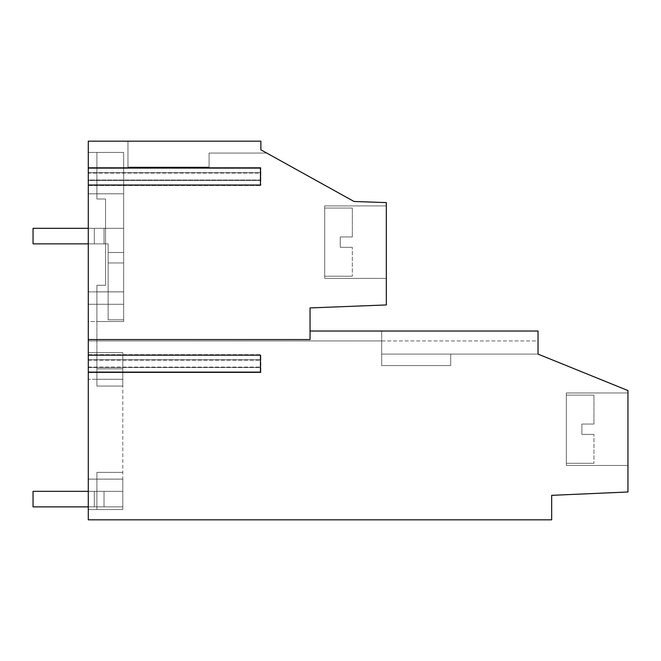 <?xml version="1.0" encoding="UTF-8"?>
<svg xmlns="http://www.w3.org/2000/svg" width="661" height="661" viewBox="0 0 661 661"><rect width="100%" height="100%" fill="white"/><g stroke="black" fill="none" stroke-linecap="round" stroke-linejoin="round"><path stroke-width="0.5" stroke-dasharray="3.31 2.48" d="M324.716 205.893L324.716 278.38L324.716 205.893L386.33 205.893L386.33 278.38L386.33 205.893L386.33 278.38L386.33 205.893L386.33 278.38L386.33 205.893L386.33 278.38L386.33 205.893L386.33 278.38L386.33 205.893L386.33 278.38L386.33 205.893L386.33 278.38L386.33 205.893L386.33 278.38L386.33 205.893L386.33 278.38L386.33 205.893L386.33 278.38L386.33 205.893L386.33 278.38L386.33 205.893L386.33 278.38L386.33 205.893L324.716 205.893L324.716 278.38L386.33 278.38L324.716 278.38L324.716 205.893L324.716 278.38L386.33 278.38L324.716 278.38L324.716 205.893L324.716 278.38L324.716 205.893L324.716 278.38L386.33 278.38L324.716 278.38L324.716 205.893L324.716 278.38L324.716 205.893L324.716 278.38L386.33 278.38L324.716 278.38L324.716 205.893L324.716 278.38L324.716 205.893L324.716 278.38L386.33 278.38L324.716 278.38L324.716 205.893L324.716 278.38L324.716 205.893L324.716 278.38L386.33 278.38L324.716 278.38L324.716 205.893L324.716 278.38L324.716 205.893L386.33 205.893L324.716 205.893M386.33 202.605L386.33 304.944L310.05 307.935L310.05 331.021L381.67 331.021L381.67 340.936L538.029 340.936L538.029 354.098L627.95 390.552L627.95 491.999L551.671 495.337L551.671 519.827L88.277 519.827L88.277 367.516L260.864 367.516L260.864 372.614L88.277 372.614L88.277 367.516L260.864 367.516L260.864 359.749L88.277 359.749L88.277 354.66L88.277 372.614L260.864 372.614L260.864 354.66L260.864 359.749L88.277 359.749L88.277 340.936L381.67 340.936L381.67 354.098L450.703 354.106L381.67 354.098L381.67 331.021L381.67 354.098L381.67 331.021L538.029 331.021L381.67 331.021L538.029 331.021L381.67 331.021L538.029 331.021L381.67 331.021L538.029 331.021L381.67 331.021L538.029 331.021L381.67 331.021L538.029 331.021L381.67 331.021L538.029 331.021L381.67 331.021L538.029 331.021L381.67 331.021L538.029 331.021L381.67 331.021L538.029 331.021L381.67 331.021L538.029 331.021L381.67 331.021L538.029 331.021L538.029 354.098L450.703 354.098L450.703 365.574L381.67 365.574L381.67 354.098L538.029 354.098L538.029 331.021L538.029 354.098L538.029 331.021L538.029 354.098L538.029 331.021L538.029 354.098L538.029 331.021L538.029 354.098L538.029 331.021L538.029 354.098L538.029 331.021L538.029 354.098L538.029 331.021L538.029 354.098L538.029 331.021L538.029 354.098L538.029 331.021L538.029 354.098L538.029 331.021L538.029 354.098L538.029 331.021L538.029 354.098L538.029 340.936L88.277 340.936L88.277 180.436L260.864 180.436L260.864 167.58L260.864 185.526L260.864 180.436L88.277 180.436L88.277 185.526L260.864 185.526L88.277 185.526L88.277 167.58L260.864 167.58L88.277 167.58L88.277 172.67L260.864 172.67L88.277 172.67L88.277 141.173L260.864 141.173L260.864 149.807L266.722 153.055L260.864 149.807L260.864 141.173L127.97 141.173L260.864 141.173L127.97 141.173L127.97 167.059L127.97 141.173L260.864 141.173L127.97 141.173L260.864 141.173L127.97 141.173L260.864 141.173L127.97 141.173L260.864 141.173L127.97 141.173L260.864 141.173L127.97 141.173L260.864 141.173L127.97 141.173L260.864 141.173L127.97 141.173L260.864 141.173L127.97 141.173L260.864 141.173L127.97 141.173L260.864 141.173L260.864 149.807L354.04 201.481L386.33 202.605M88.277 372.093L88.277 367.086L88.277 372.093L260.434 372.093L260.434 355.18L88.277 355.18L88.277 360.187L88.277 355.18M88.277 168.101L260.434 168.101L260.434 173.099L88.277 173.099L88.277 168.101L88.277 173.099L260.434 173.099L260.434 180.007L88.277 180.007L88.277 185.014L260.434 185.014L260.434 180.007L88.277 180.007L88.277 185.014M88.277 491.346L33.05 491.346L122.797 491.346L33.05 491.346L122.797 491.346L33.05 491.346L122.797 491.346L33.05 491.346L122.797 491.346L33.05 491.346L122.797 491.346L33.05 491.346L122.797 491.346L33.05 491.346L122.797 491.346L33.05 491.346L122.797 491.346L33.05 491.346L122.797 491.346L33.05 491.346L122.797 491.346L33.05 491.346L122.797 491.346L96.903 491.346L122.797 491.346L96.903 491.346L122.797 491.346L96.903 491.346L122.797 491.346L96.903 491.346L122.797 491.346L96.903 491.346L122.797 491.346L122.797 479.118L96.903 479.118L96.903 491.346L122.797 491.346L122.797 479.118L96.903 479.118L96.903 491.346L122.797 491.346L96.903 491.346L122.797 491.346L96.903 491.346L122.797 491.346L122.797 479.118L96.903 479.118L96.903 491.346L122.797 491.346L122.797 479.118L96.903 479.118L96.903 491.346L122.797 491.346L96.903 491.346L122.797 491.346L96.903 491.346L122.797 491.346L122.797 479.118L96.903 479.118L96.903 491.346L122.797 491.346L122.797 479.118L96.903 479.118L96.903 491.346L122.797 491.346L96.903 491.346L122.797 491.346L96.903 491.346L122.797 491.346L122.797 479.118L96.903 479.118L96.903 491.346L122.797 491.346L122.797 479.118L96.903 479.118L96.903 491.346L122.797 491.346L96.903 491.346L122.797 491.346L96.903 491.346L122.797 491.346L122.797 479.118L96.903 479.118L96.903 509.548L122.797 509.548L122.797 479.118L96.903 479.118L96.903 509.548L122.797 509.548L122.797 491.346L96.903 491.346L96.903 509.548L122.797 509.548L122.797 491.346L96.903 491.346L96.903 509.548L122.797 509.548L122.797 479.118L96.903 479.118L96.903 509.548L122.797 509.548L122.797 479.118L96.903 479.118L96.903 509.548L122.797 509.548L122.797 491.346L96.903 491.346L96.903 509.548L122.797 509.548L122.797 491.346L96.903 491.346L96.903 509.548L122.797 509.548L122.797 479.118L96.903 479.118L96.903 509.548L122.797 509.548L122.797 479.118L96.903 479.118L96.903 509.548L122.797 509.548L122.797 491.346L96.903 491.346L96.903 509.548L122.797 509.548L122.797 491.346L96.903 491.346L96.903 509.548L122.797 509.548L122.797 479.118L96.903 479.118L96.903 509.548L122.797 509.548L122.797 479.118L96.903 479.118L96.903 509.548L122.797 509.548L122.797 491.346L96.903 491.346L96.903 509.548L122.797 509.548L122.797 491.346L96.903 491.346L96.903 509.548L122.797 509.548L122.797 479.118L96.903 479.118L96.903 509.548L122.797 509.548L122.797 479.118L96.903 479.118L96.903 509.548L122.797 509.548L122.797 479.118L96.903 479.118L96.903 509.548L122.797 509.548L122.797 491.354L96.903 491.354L96.903 509.557L122.797 509.548L122.797 479.118L96.903 479.118L96.903 472.367L122.797 472.367L96.903 472.367L96.903 479.118L96.903 472.367L122.797 472.367L96.903 472.367L96.903 479.118L96.903 472.367L122.797 472.367L96.903 472.367L96.903 479.118L96.903 472.367L122.797 472.367L96.903 472.367L96.903 479.118L96.903 472.367L122.797 472.367L96.903 472.367L96.903 479.118L96.903 472.367L122.797 472.367L96.903 472.367L96.903 479.118L96.903 472.367L122.797 472.367L96.903 472.367L96.903 479.118L96.903 472.367L122.797 472.367L96.903 472.367L96.903 479.118L96.903 472.367L122.797 472.367L96.903 472.367L96.903 479.118L96.903 472.367L122.797 472.367L96.903 472.367L122.797 472.367L96.903 472.367L96.903 509.548L122.797 509.548L122.797 491.346L122.797 509.548L122.797 491.354L96.903 491.354L96.903 472.367L96.903 509.548L88.277 509.548L122.797 509.548L122.797 491.346L88.277 491.346L122.797 491.346L122.797 479.151L88.277 479.151L122.797 479.151L122.797 379.265L88.277 379.265L88.277 509.548L88.277 491.354L122.797 491.354L122.797 352.594L96.903 352.594L96.903 321.527L123.657 321.527L123.657 304.267L88.277 304.267L88.277 321.527L123.657 321.527L123.657 193.813L123.657 304.267L96.903 304.267L123.657 304.267L96.903 304.267L96.903 291.84L123.657 291.84L123.657 193.813L123.657 304.267L96.903 304.267L96.903 321.527L123.657 321.527L123.657 304.267L123.657 321.527L96.903 321.527L123.657 321.527L123.657 304.267L88.277 304.267L123.657 304.267L96.903 304.267L96.903 321.527L123.657 321.527L123.657 304.267L96.903 304.267L96.903 321.527L123.657 321.527L123.657 304.267L96.903 304.267L96.903 321.527L123.657 321.527L123.657 304.267L96.903 304.267L96.903 321.527L123.657 321.527L123.657 304.267L96.903 304.267L96.903 321.527L123.657 321.527L123.657 304.267L96.903 304.267L96.903 321.527L123.657 321.527L123.657 304.267L96.903 304.267L96.903 321.527L123.657 321.527L123.657 304.267L96.903 304.267L96.903 321.527L123.657 321.527L123.657 304.267L96.903 304.267L96.903 321.527L123.657 321.527L123.657 304.267L96.903 304.267L96.903 321.527L123.657 321.527L123.657 304.267L96.903 304.267L96.903 321.527L123.657 321.527L123.657 304.267L96.903 304.267L96.903 321.527L123.657 321.527L123.657 304.267L96.903 304.267L96.903 321.527L123.657 321.527L123.657 304.267L96.903 304.267L96.903 321.527L123.657 321.527L123.657 304.267L96.903 304.267L96.903 321.527L123.657 321.527L123.657 304.267L96.903 304.267L96.903 321.527L123.657 321.527L123.657 304.267L96.903 304.267L96.903 321.527L123.657 321.527L123.657 304.267L96.903 304.267L96.903 321.527L123.657 321.527L123.657 304.267L96.903 304.267L96.903 321.527L123.657 321.527L123.657 304.267L96.903 304.267L96.903 352.594L122.797 352.594L96.903 352.594L96.903 368.863L122.797 368.863L122.797 352.594L96.903 352.594L96.903 368.863L96.903 352.594L96.903 368.863L122.797 368.863L122.797 352.594L96.903 352.594L96.903 368.863L122.797 368.863L122.797 352.594L96.903 352.594L96.903 368.863L122.797 368.863L122.797 352.594L96.903 352.594L96.903 368.863L122.797 368.863L122.797 352.594L96.903 352.594L96.903 368.863L122.797 368.863L122.797 352.594L96.903 352.594L96.903 368.863L122.797 368.863L122.797 352.594L96.903 352.594L96.903 368.863L122.797 368.863L122.797 352.594L96.903 352.594L96.903 368.863L122.797 368.863L122.797 352.594L96.903 352.594L96.903 368.863L122.797 368.863L122.797 352.594L96.903 352.594L96.903 368.863L122.797 368.863L122.797 352.594L96.903 352.594L96.903 368.863L122.797 368.863L122.797 352.594L96.903 352.594L96.903 368.863L122.797 368.863L122.797 352.594L96.903 352.594L96.903 368.863L122.797 368.863L122.797 352.594L96.903 352.594L96.903 368.863L122.797 368.863L122.797 352.594L96.903 352.594L96.903 368.863L122.797 368.863L122.797 352.594L96.903 352.594L96.903 368.863L122.797 368.863L122.797 352.594L96.903 352.594L96.903 368.863L122.797 368.863L122.797 352.594L96.903 352.594L96.903 368.863L122.797 368.863L122.797 352.594L96.903 352.594L96.903 368.863L122.797 368.863L122.797 352.594L88.277 352.594L88.277 321.527L96.903 321.527L96.903 304.267L123.657 304.267L123.657 193.813L123.657 304.267L123.657 291.848L123.657 304.267L88.277 304.267L88.277 193.813L88.277 352.594L122.797 352.594L122.797 379.265L88.277 379.265L88.277 352.594L96.903 352.594M88.277 352.594L88.277 491.354L122.797 491.354L122.797 479.118L122.797 506.88L33.05 506.88L122.797 506.88L33.05 506.88L122.797 506.88L33.05 506.88L122.797 506.88L33.05 506.88L122.797 506.88L33.05 506.88L122.797 506.88L33.05 506.88L122.797 506.88L33.05 506.88L122.797 506.88L33.05 506.88L122.797 506.88L33.05 506.88L122.797 506.88L33.05 506.88L122.797 506.88L33.05 506.88L122.797 506.88L122.797 491.346L122.797 506.88L122.797 491.346L122.797 506.88L122.797 491.346L122.797 506.88L122.797 491.346L122.797 506.88L122.797 491.346L122.797 506.88L122.797 491.346L122.797 506.88L122.797 491.346L122.797 506.88L122.797 491.346L122.797 506.88L122.797 491.346L122.797 506.88L122.797 491.346L122.797 506.88L122.797 491.346L104.033 491.346L104.033 506.88L104.033 491.346L104.033 506.88L104.033 491.346L104.033 506.88L104.033 491.346L104.033 506.88L104.033 491.346L104.033 506.88L104.033 491.346L104.033 506.88L104.033 491.346L104.033 506.88L104.033 491.346L104.033 506.88L104.033 491.346L104.033 506.88L104.033 491.346L104.033 506.88L104.033 491.346L104.033 506.88L104.033 491.346L94.316 491.346L94.316 506.88L33.05 506.88L33.05 491.346L33.05 506.88L33.05 491.346L33.05 506.88L33.05 491.346L33.05 506.88L33.05 491.346L33.05 506.88L33.05 491.346L33.05 506.88L33.05 491.346L33.05 506.88L33.05 491.346L33.05 506.88L33.05 491.346L33.05 506.88L33.05 491.346L33.05 506.88L33.05 491.346L33.05 506.88L33.05 491.346L33.05 506.88L33.05 491.346L94.316 491.346L94.316 506.88L94.316 491.346L94.316 506.88L94.316 491.346L94.316 506.88L94.316 491.346L94.316 506.88L94.316 491.346L94.316 506.88L94.316 491.346L94.316 506.88L94.316 491.346L94.316 506.88L94.316 491.346L94.316 506.88L94.316 491.346L94.316 506.88L94.316 491.346L94.316 506.88L94.316 491.346L94.316 506.88L88.277 506.88M88.277 152.435L123.657 152.435L88.277 152.427L88.277 193.813L88.277 152.427L96.903 152.427L96.903 198.994L105.537 198.994L96.903 198.994L96.903 193.813L123.657 193.813L123.657 304.267L96.903 304.267L123.657 304.267L96.903 304.267L123.657 304.267L123.657 291.84L123.657 304.267L96.903 304.267L123.657 304.267L123.657 291.84L123.657 304.267L96.903 304.267L123.657 304.267L123.657 291.84L123.657 304.267L96.903 304.267L123.657 304.267L123.657 291.84L123.657 304.267L96.903 304.267L123.657 304.267L123.657 291.84L123.657 304.267L96.903 304.267L123.657 304.267L123.657 291.84L123.657 304.267L96.903 304.267L123.657 304.267L123.657 291.84L123.657 304.267L96.903 304.267L123.657 304.267L123.657 291.84L123.657 304.267L96.903 304.267L96.903 291.848L123.657 291.84L96.903 291.848L96.903 304.267L96.903 291.84L96.903 304.267L96.903 291.84L96.903 304.267L96.903 291.84L96.903 304.267L96.903 291.84L96.903 304.267L96.903 291.84L96.903 304.267L96.903 291.84L96.903 304.267L96.903 291.84L96.903 304.267L96.903 291.84L96.903 304.267L96.903 291.84L96.903 304.267L96.903 291.84L123.657 291.848L96.903 291.84L123.657 291.84L96.903 291.84L123.657 291.84L96.903 291.84L123.657 291.84L96.903 291.84L123.657 291.84L123.657 193.813L123.657 291.84L96.903 291.84L123.657 291.84L96.903 291.84L123.657 291.84L123.657 193.813L123.657 291.84L96.903 291.84L123.657 291.84L96.903 291.84L123.657 291.84L123.657 193.813L123.657 291.84L96.903 291.84L123.657 291.84L96.903 291.84L123.657 291.84L123.657 193.813L123.657 291.84L96.903 291.84L123.657 291.84L96.903 291.84L123.657 291.84L123.657 193.813L123.657 291.84L96.903 291.84L123.657 291.84L96.903 291.84L123.657 291.84L123.657 193.813L123.657 291.84L96.903 291.84L123.657 291.84L96.903 291.84L123.657 291.84L123.657 193.813L123.657 291.84L96.903 291.84L123.657 291.84L96.903 291.84L123.657 291.84L123.657 193.813L123.657 291.84L96.903 291.84L123.657 291.84L96.903 291.84L123.657 291.84L123.657 193.813L88.277 193.813L123.657 193.813L123.657 152.427L96.903 152.427L96.903 193.813L123.657 193.813L123.657 152.427L96.903 152.427L96.903 193.813L123.657 193.813L96.903 193.813L96.903 198.994L105.537 198.994L105.537 285.279L96.903 285.279L96.903 291.84L96.903 285.288L105.537 285.288L96.903 285.288M538.021 354.098L450.703 354.098L450.703 365.574L450.703 354.098L381.67 354.098L381.67 331.021L381.67 365.574L381.67 331.021L381.67 354.098L538.029 354.098L450.703 354.098L450.703 365.574L381.67 365.574L381.67 354.098L381.67 365.574L450.703 365.574L450.703 354.098L538.029 354.098L450.703 354.098L450.703 365.574L450.703 354.098L381.67 354.098L381.67 331.021L381.67 365.574L381.67 331.021L381.67 354.098L538.029 354.098L450.703 354.098L450.703 365.574L381.67 365.574L381.67 354.098L381.67 365.574L450.703 365.574L450.703 354.098L538.029 354.098L450.703 354.098L450.703 365.574L450.703 354.098L381.67 354.098L381.67 331.021L381.67 365.574L381.67 331.021L381.67 354.098L538.029 354.098L450.703 354.098L450.703 365.574L381.67 365.574L381.67 331.021L381.67 365.574L381.67 331.021L381.67 365.574L381.67 354.098L538.029 354.098L450.703 354.098L450.703 365.574L381.67 365.574L450.703 365.574L450.703 354.098L450.703 365.574L381.67 365.574L450.703 365.574L381.67 365.574L381.67 354.098L538.029 354.098L450.703 354.098L450.703 365.574L381.67 365.574L450.703 365.574L450.703 354.098L538.029 354.098L381.67 354.098L381.67 331.021L381.67 354.098L450.703 354.098L450.703 365.574L381.67 365.574L381.67 354.098L450.703 354.098L381.67 354.098L381.67 331.021L381.67 354.098L450.703 354.098L450.703 365.574L381.67 365.574L381.67 354.098L450.703 354.098L381.67 354.098L450.703 354.098L450.703 365.574L381.67 365.574L450.703 365.574L381.67 365.574L450.703 365.574L381.67 365.574L381.67 354.106L450.703 354.098L450.703 365.574L381.67 365.574L381.67 354.106L450.703 354.098L450.703 365.574L381.67 365.574L381.67 354.098L538.037 354.106M310.05 331.021L310.05 339.564L88.277 339.564M266.722 153.055L260.864 149.807L266.722 153.055L260.864 149.807L266.722 153.055L260.864 149.807L266.722 153.055L260.864 149.807L266.722 153.055L260.864 149.807L266.722 153.055L260.864 149.807L266.722 153.055L260.864 149.807L266.722 153.055L260.864 149.807L266.722 153.055L260.864 149.807L266.722 153.055L260.864 149.807L266.722 153.055L209.083 153.046L209.083 167.059L127.97 167.059L209.083 167.059L209.083 153.046L209.083 167.068L127.97 167.068L209.083 167.068L209.083 153.055L266.722 153.055L209.083 153.046L209.083 167.059L127.97 167.059L127.97 141.173L127.97 167.068L127.97 141.173L127.97 167.059L209.083 167.059L209.083 153.046L266.714 153.046L209.083 153.046L209.083 167.059L127.97 167.059L127.97 141.173L127.97 167.059L209.083 167.059L209.083 153.046L266.714 153.046L209.083 153.046L209.083 167.059L127.97 167.059L127.97 141.173L127.97 167.059L209.083 167.059L209.083 153.046L266.714 153.046L209.083 153.046L209.083 167.059L127.97 167.059L127.97 141.173L127.97 167.059L209.083 167.059L209.083 153.046L266.714 153.046L209.083 153.046L209.083 167.059L127.97 167.059L127.97 141.173L127.97 167.059L209.083 167.059L209.083 153.046L266.714 153.046L209.083 153.046L209.083 167.059L127.97 167.059L127.97 141.173L127.97 167.059L209.083 167.059L209.083 153.046L266.714 153.046L209.083 153.046L209.083 167.059L127.97 167.059L127.97 141.173L127.97 167.059L209.083 167.059L209.083 153.046L266.714 153.046L209.083 153.046L209.083 167.059L127.97 167.059L127.97 141.173L127.97 167.059L209.083 167.059L209.083 153.046L266.714 153.046L209.083 153.046L209.083 167.059L127.97 167.059L127.97 141.173L127.97 167.059L209.083 167.059L209.083 153.046L266.714 153.046L209.083 153.046L209.083 167.059L127.97 167.059L127.97 141.173L127.97 167.059L209.083 167.059L209.083 153.046L266.714 153.046M260.864 141.173L260.864 149.807L260.864 141.173M96.903 152.427L96.903 193.813L96.903 152.427L96.903 193.813L96.903 152.427L96.903 193.813L96.903 152.427L96.903 193.813L96.903 152.427L96.903 193.813L96.903 152.427L96.903 193.813L96.903 152.427L96.903 193.813L96.903 152.427L96.903 193.813L96.903 152.427L96.903 193.813L96.903 152.427L123.657 152.427L96.903 152.427L123.657 152.427L96.903 152.427L123.657 152.427L96.903 152.427L123.657 152.427L96.903 152.427L123.657 152.427L96.903 152.427L123.657 152.427L96.903 152.427L123.657 152.427L96.903 152.427L123.657 152.427L96.903 152.427L123.657 152.427L96.903 152.427L96.903 198.994L105.537 198.994L105.537 285.279L96.903 285.279L96.903 291.84L96.903 285.279L96.903 291.84L96.903 285.279L96.903 291.84L96.903 285.279L96.903 291.84L96.903 285.279L96.903 291.84L96.903 285.279L96.903 291.84L96.903 285.279L96.903 291.84L96.903 285.279L96.903 291.84L96.903 285.279L96.903 291.84L96.903 285.279L96.903 291.84L96.903 285.279L105.537 285.279L96.903 285.279L105.537 285.279L96.903 285.279L105.537 285.279L96.903 285.279L105.537 285.279L96.903 285.279L105.537 285.279L96.903 285.279L105.537 285.279L96.903 285.279L105.537 285.279L96.903 285.279L105.537 285.279L96.903 285.279L105.537 285.279L96.903 285.279L105.537 285.279L105.537 198.994L105.537 285.288M88.277 354.66L260.864 354.66L88.277 354.66M88.277 291.881L123.657 291.881L88.277 291.881M96.903 386.074L96.903 368.863L96.903 386.074L96.903 368.863L96.903 386.074L96.903 368.863L96.903 386.074L96.903 368.863L96.903 386.074L96.903 368.863L96.903 386.074L96.903 368.863L96.903 386.074L96.903 368.863L96.903 386.074L96.903 368.863L96.903 386.074L96.903 368.863L96.903 386.074L96.903 368.863L96.903 386.074L96.903 379.298L122.797 379.29L122.797 352.594L122.797 379.298L122.797 368.863L122.797 379.298L96.903 379.29L96.903 368.863L122.797 368.863L96.903 368.863L122.797 368.863L96.903 368.863L122.797 368.863L96.903 368.863L122.797 368.863L96.903 368.863L122.797 368.863L96.903 368.863L122.797 368.863L96.903 368.863L122.797 368.863L96.903 368.863L122.797 368.863L96.903 368.863L122.797 368.863L96.903 368.863L122.797 368.863L96.903 368.863L122.797 368.863L96.903 368.863L122.797 368.863L96.903 368.863L96.903 386.074L122.797 386.074L122.797 379.29L122.797 386.074L122.797 379.29L122.797 386.074L122.797 379.29L122.797 386.074L122.797 379.29L122.797 386.074L122.797 379.29L122.797 386.074L122.797 379.29L122.797 386.074L122.797 379.29L122.797 386.074L122.797 379.29L122.797 386.074L122.797 379.29L122.797 386.074L122.797 379.29L122.797 386.074L122.797 379.29L122.797 386.074L96.903 386.074L122.797 386.074M627.95 465.46L627.95 392.973L627.95 465.468L566.337 465.46L566.337 392.973L566.337 465.46L566.337 392.981L627.95 392.973L566.337 392.981L566.337 465.468L627.95 465.468L566.337 465.46L566.337 392.973L566.337 465.46L566.337 392.973L627.95 392.973L566.337 392.973L566.337 465.46L627.95 465.46L566.337 465.46L566.337 392.973L566.337 465.46L566.337 392.973L627.95 392.973L566.337 392.973L566.337 465.46L627.95 465.46L566.337 465.46L566.337 392.973L566.337 465.46L566.337 392.973L627.95 392.973L566.337 392.973L566.337 465.46L627.95 465.46L566.337 465.46L566.337 392.973L566.337 465.46L566.337 392.973L627.95 392.973L566.337 392.973L566.337 465.46L627.95 465.46L566.337 465.46L566.337 392.973L566.337 465.46L566.337 392.973L627.95 392.973L566.337 392.973L566.337 465.46L627.95 465.46M96.903 379.298L122.797 379.298L96.903 379.29M96.903 509.557L88.277 509.557M123.657 152.435L123.657 193.813L123.657 152.435L123.657 193.813L88.277 193.813L123.657 193.813L96.903 193.813L96.903 198.994L105.537 198.994L105.537 285.279L105.537 198.994L96.903 198.994L96.903 193.813L123.657 193.813L123.657 152.427L123.657 193.813L96.903 193.813L123.657 193.813L96.903 193.813L96.903 198.994L105.537 198.994L105.537 285.279L105.537 198.994L96.903 198.994L96.903 193.813L123.657 193.813L123.657 152.427L123.657 193.813L96.903 193.813L123.657 193.813L96.903 193.813L96.903 198.994L105.537 198.994L105.537 285.279L105.537 198.994L96.903 198.994L96.903 193.813L123.657 193.813L123.657 152.427L123.657 193.813L96.903 193.813L123.657 193.813L96.903 193.813L96.903 198.994L105.537 198.994L105.537 285.279L105.537 198.994L96.903 198.994L96.903 193.813L123.657 193.813L123.657 152.427L123.657 193.813L96.903 193.813L123.657 193.813L96.903 193.813L96.903 198.994L105.537 198.994L105.537 285.279L105.537 198.994L96.903 198.994L96.903 193.813L123.657 193.813L123.657 152.427L123.657 193.813L96.903 193.813L123.657 193.813L96.903 193.813L96.903 198.994L105.537 198.994L105.537 285.279L105.537 198.994L96.903 198.994L96.903 193.813L123.657 193.813L123.657 152.427L123.657 193.813L96.903 193.813L123.657 193.813L96.903 193.813L96.903 198.994L105.537 198.994L105.537 285.279L105.537 198.994L96.903 198.994L96.903 193.813L123.657 193.813L123.657 152.427L123.657 193.813L96.903 193.813L123.657 193.813L96.903 193.813L96.903 198.994L105.537 198.994L105.537 285.279L105.537 198.994L96.903 198.994L96.903 193.813L123.657 193.813L123.657 152.427L123.657 193.813L96.903 193.813L123.657 193.813L96.903 193.813L96.903 198.994L105.537 198.994L105.537 285.279L105.537 198.994L96.903 198.994L96.903 193.813L123.657 193.813L123.657 152.427L123.657 193.813L96.903 193.813L123.657 193.813L96.903 193.813L123.657 193.813L123.657 152.427M88.277 479.118L122.797 479.118L88.277 479.118M88.277 360.187L260.434 360.187L88.277 360.187M88.277 367.086L260.434 367.086L88.277 367.086M96.903 479.118L122.797 479.118L96.903 479.118M381.67 365.574L450.703 365.574L450.703 354.098L450.703 365.574L381.67 365.574L381.67 354.098L381.67 365.574M96.903 472.367L122.797 472.367M105.537 198.994L96.903 198.994M96.903 193.813L123.657 193.813L96.903 193.813M324.716 276.224L324.716 208.05L324.716 276.224L352.33 276.224L352.33 247.313L352.33 276.224L352.33 247.313L352.33 276.224L352.33 247.313L352.33 276.224L352.33 247.313L352.33 276.224L352.33 247.313L352.33 276.224L352.33 247.313L352.33 276.224L352.33 247.313L352.33 276.224L352.33 247.313L352.33 276.224L352.33 247.313L352.33 276.224L352.33 247.313L352.33 276.224L352.33 247.313L352.33 276.224L352.33 247.313L352.33 276.224L324.716 276.224L324.716 208.05L352.33 208.05L352.33 236.96L352.33 208.05L352.33 236.96L352.33 208.05L352.33 236.96L352.33 208.05L352.33 236.96L352.33 208.05L352.33 236.96L352.33 208.05L352.33 236.96L352.33 208.05L352.33 236.96L352.33 208.05L352.33 236.96L352.33 208.05L352.33 236.96L352.33 208.05L352.33 236.96L352.33 208.05L352.33 236.96L352.33 208.05L352.33 236.96L352.33 208.05L324.716 208.05L324.716 276.224L324.716 208.05L324.716 276.224L352.33 276.224L324.716 276.224L324.716 208.05L352.33 208.05L324.716 208.05L324.716 276.224L324.716 208.05L324.716 276.224L352.33 276.224L324.716 276.224L324.716 208.05L352.33 208.05L324.716 208.05L324.716 276.224L324.716 208.05L324.716 276.224L352.33 276.224L324.716 276.224L324.716 208.05L352.33 208.05L324.716 208.05L324.716 276.224L324.716 208.05L324.716 276.224L352.33 276.224L324.716 276.224L324.716 208.05L352.33 208.05L324.716 208.05L324.716 276.224L324.716 208.05L324.716 276.224L352.33 276.224L324.716 276.224L324.716 208.05L352.33 208.05L324.716 208.05L324.716 276.224M340.25 236.96L352.33 236.96L340.25 236.96L340.25 247.313L340.25 236.96L352.33 236.96L340.25 236.96L340.25 247.313L352.33 247.313L340.25 247.313L340.25 236.96L352.33 236.96L340.25 236.96L340.25 247.313L352.33 247.313L340.25 247.313L340.25 236.96L352.33 236.96L340.25 236.96L340.25 247.313L352.33 247.313L340.25 247.313L340.25 236.96L352.33 236.96L340.25 236.96L340.25 247.313L352.33 247.313L340.25 247.313L340.25 236.96L352.33 236.96L340.25 236.96L340.25 247.313L352.33 247.313L340.25 247.313L340.25 236.96L352.33 236.96L340.25 236.96L340.25 247.313L352.33 247.313L340.25 247.313L340.25 236.96L352.33 236.96L340.25 236.96L340.25 247.313L352.33 247.313L340.25 247.313L340.25 236.96L352.33 236.96L340.25 236.96L340.25 247.313L352.33 247.313L340.25 247.313L340.25 236.96L352.33 236.96L340.25 236.96L340.25 247.313L352.33 247.313L340.25 247.313L340.25 236.96L352.33 236.96L340.25 236.96L340.25 247.313L352.33 247.313L340.25 247.313L340.25 236.96L352.33 236.96L340.25 236.96L340.25 247.313L352.33 247.313L340.25 247.313L340.25 236.96M566.337 463.303L566.337 395.129L566.337 463.303L593.95 463.303L593.95 434.393L593.95 463.303L593.95 434.393L593.95 463.303L593.95 434.393L593.95 463.303L593.95 434.393L593.95 463.303L593.95 434.393L593.95 463.303L593.95 434.393L593.95 463.303L593.95 434.393L593.95 463.303L593.95 434.393L593.95 463.303L593.95 434.393L593.95 463.303L593.95 434.393L593.95 463.303L593.95 434.393L593.95 463.303L593.95 434.393L593.95 463.303L566.337 463.303L566.337 395.129L593.95 395.129L593.95 424.04L593.95 395.129L593.95 424.04L593.95 395.129L593.95 424.04L593.95 395.129L593.95 424.04L593.95 395.129L593.95 424.04L593.95 395.129L593.95 424.04L593.95 395.129L593.95 424.04L593.95 395.129L593.95 424.04L593.95 395.129L593.95 424.04L593.95 395.129L593.95 424.04L593.95 395.129L593.95 424.04L593.95 395.129L593.95 424.04L593.95 395.129L566.337 395.129L566.337 463.303L566.337 395.129L566.337 463.303L593.95 463.303L566.337 463.303L566.337 395.129L593.95 395.129L566.337 395.129L566.337 463.303L566.337 395.129L566.337 463.303L593.95 463.303L566.337 463.303L566.337 395.129L593.95 395.129L566.337 395.129L566.337 463.303L566.337 395.129L566.337 463.303L593.95 463.303L566.337 463.303L566.337 395.129L593.95 395.129L566.337 395.129L566.337 463.303L566.337 395.129L566.337 463.303L593.95 463.303L566.337 463.303L566.337 395.129L593.95 395.129L566.337 395.129L566.337 463.303L566.337 395.129L566.337 463.303L593.95 463.303L566.337 463.303L566.337 395.129L593.95 395.129L566.337 395.129L566.337 463.303M581.87 424.04L593.95 424.04L581.87 424.04L581.87 434.393L581.87 424.04L593.95 424.04L581.87 424.04L581.87 434.393L593.95 434.393L581.87 434.393L581.87 424.04L593.95 424.04L581.87 424.04L581.87 434.393L593.95 434.393L581.87 434.393L581.87 424.04L593.95 424.04L581.87 424.04L581.87 434.393L593.95 434.393L581.87 434.393L581.87 424.04L593.95 424.04L581.87 424.04L581.87 434.393L593.95 434.393L581.87 434.393L581.87 424.04L593.95 424.04L581.87 424.04L581.87 434.393L593.95 434.393L581.87 434.393L581.87 424.04L593.95 424.04L581.87 424.04L581.87 434.393L593.95 434.393L581.87 434.393L581.87 424.04L593.95 424.04L581.87 424.04L581.87 434.393L593.95 434.393L581.87 434.393L581.87 424.04L593.95 424.04L581.87 424.04L581.87 434.393L593.95 434.393L581.87 434.393L581.87 424.04L593.95 424.04L581.87 424.04L581.87 434.393L593.95 434.393L581.87 434.393L581.87 424.04L593.95 424.04L581.87 424.04L581.87 434.393L593.95 434.393L581.87 434.393L581.87 424.04L593.95 424.04L581.87 424.04L581.87 434.393L593.95 434.393L581.87 434.393L581.87 424.04M340.25 247.313L352.33 247.313L340.25 247.313M581.87 434.393L593.95 434.393L581.87 434.393M88.277 228.326L104.033 228.326L104.033 243.859L94.316 243.859L108.123 243.859L33.05 243.859L108.123 243.859L108.123 319.8L108.123 243.859L33.05 243.859L108.123 243.859L108.123 319.8L108.123 243.859L33.05 243.859L108.123 243.859L108.123 319.8L108.123 243.859L33.05 243.859L108.123 243.859L108.123 319.8L108.123 243.859L33.05 243.859L108.123 243.859L108.123 319.8L108.123 243.859L33.05 243.859L108.123 243.859L108.123 319.8L108.123 243.859L33.05 243.859L108.123 243.859L108.123 319.8L108.123 243.859L33.05 243.859L108.123 243.859L108.123 319.8L108.123 243.859L33.05 243.859L108.123 243.859L108.123 319.8L108.123 243.859L33.05 243.859L108.123 243.859L108.123 319.8L108.123 243.859L33.05 243.859L108.123 243.859L108.123 319.8L108.123 243.859L104.033 243.859L104.033 228.326L123.657 228.326L33.05 228.326L33.05 243.859L33.05 228.326L94.316 228.326L94.316 243.859L33.05 243.859L33.05 228.326L94.316 228.326L94.316 243.859L94.316 228.326L104.033 228.326L104.033 243.859L104.033 228.326L123.657 228.326L123.657 252.494L108.123 252.494L108.123 319.8L108.123 243.859L108.123 252.494L123.657 252.494L123.657 262.954L108.123 262.954L123.657 262.954L123.657 319.8L108.123 319.8L123.657 319.8L123.657 252.494L108.123 252.494L123.657 252.494L123.657 262.954L108.123 262.954L123.657 262.954L123.657 319.8L108.123 319.8L123.657 319.8L123.657 252.494L108.123 252.494L123.657 252.494L123.657 262.954L108.123 262.954L123.657 262.954L123.657 319.8L108.123 319.8L123.657 319.8L123.657 252.494L108.123 252.494L123.657 252.494L123.657 262.954L108.123 262.954L123.657 262.954L123.657 319.8L108.123 319.8L123.657 319.8L123.657 252.494L108.123 252.494L123.657 252.494L123.657 262.954L108.123 262.954L123.657 262.954L123.657 319.8L108.123 319.8L123.657 319.8L123.657 252.494L108.123 252.494L123.657 252.494L123.657 262.954L108.123 262.954L123.657 262.954L123.657 319.8L108.123 319.8L123.657 319.8L123.657 252.494L108.123 252.494L123.657 252.494L123.657 262.954L108.123 262.954L123.657 262.954L123.657 319.8L108.123 319.8L123.657 319.8L123.657 252.494L108.123 252.494L123.657 252.494L123.657 262.954L108.123 262.954L123.657 262.954L123.657 319.8L108.123 319.8L123.657 319.8L123.657 252.494L108.123 252.494L123.657 252.494L123.657 262.954L108.123 262.954L123.657 262.954L123.657 319.8L108.123 319.8L123.657 319.8L123.657 252.494L108.123 252.494L123.657 252.494L123.657 262.954L108.123 262.954L123.657 262.954L123.657 319.8L108.123 319.8L123.657 319.8L123.657 252.494L108.123 252.494L123.657 252.494L123.657 262.954L108.123 262.954L123.657 262.954L123.657 319.8L108.123 319.8L123.657 319.8L123.657 252.494L108.123 252.494L123.657 252.494L123.657 262.954L108.123 262.954L123.657 262.954L123.657 319.8L108.123 319.8L123.657 319.8L123.657 228.326L33.05 228.326L33.05 243.859L33.05 228.326L94.316 228.326L94.316 243.859L94.316 228.326L104.033 228.326L104.033 243.859L104.033 228.326L123.657 228.326L123.657 252.494L123.657 228.326L33.05 228.326L33.05 243.859L33.05 228.326L94.316 228.326L94.316 243.859L94.316 228.326L104.033 228.326L104.033 243.859L104.033 228.326L123.657 228.326L123.657 252.494L123.657 228.326L33.05 228.326L33.05 243.859L33.05 228.326L94.316 228.326L94.316 243.859L94.316 228.326L104.033 228.326L104.033 243.859L104.033 228.326L123.657 228.326L123.657 252.494L123.657 228.326L33.05 228.326L33.05 243.859L33.05 228.326L94.316 228.326L94.316 243.859L94.316 228.326L104.033 228.326L104.033 243.859L104.033 228.326L123.657 228.326L123.657 252.494L123.657 228.326L33.05 228.326L33.05 243.859L33.05 228.326L94.316 228.326L94.316 243.859L94.316 228.326L104.033 228.326L104.033 243.859L104.033 228.326L123.657 228.326L123.657 252.494L123.657 228.326L33.05 228.326L33.05 243.859L33.05 228.326L94.316 228.326L94.316 243.859L94.316 228.326L104.033 228.326L104.033 243.859L104.033 228.326L123.657 228.326L123.657 252.494L123.657 228.326L33.05 228.326L33.05 243.859L33.05 228.326L94.316 228.326L94.316 243.859L94.316 228.326L104.033 228.326L104.033 243.859L104.033 228.326L123.657 228.326L123.657 252.494L123.657 228.326L33.05 228.326L33.05 243.859L33.05 228.326L94.316 228.326L94.316 243.859L94.316 228.326L104.033 228.326L104.033 243.859L104.033 228.326L123.657 228.326L123.657 252.494L123.657 228.326L33.05 228.326L33.05 243.859L33.05 228.326L94.316 228.326L94.316 243.859L94.316 228.326L104.033 228.326L104.033 243.859L104.033 228.326L123.657 228.326L123.657 252.494L123.657 228.326L33.05 228.326L33.05 243.859L33.05 228.326L94.316 228.326L94.316 243.859L88.277 243.859M123.657 228.326L123.657 252.494L123.657 228.326L104.033 228.326L123.657 228.326L123.657 252.494L123.657 228.326M94.316 228.326L94.316 243.859L94.316 228.326L104.033 228.326L94.316 228.326M104.033 228.326L104.033 243.859L104.033 228.326M94.316 491.346L94.316 506.88L94.316 491.346M104.033 491.346L104.033 506.88L104.033 491.346M122.797 491.346L122.797 506.88L122.797 491.346"/><path stroke-width="0.99" d="M88.277 339.564L88.277 141.173L260.864 141.173L260.864 149.807L354.04 201.481L386.33 202.605L386.33 304.944L310.05 307.935L310.05 339.564L88.277 339.564L88.277 519.827L551.671 519.827L551.671 495.337L627.95 491.999L627.95 390.552L538.029 354.098L538.029 331.021L310.05 331.021M260.864 141.173L127.97 141.173L260.864 141.173M88.277 355.18L260.434 355.18L260.434 372.093L88.277 372.093M88.277 185.014L260.434 185.014L260.434 168.101L88.277 168.101M88.277 228.326L33.05 228.326L33.05 243.859L88.277 243.859M88.277 491.346L33.05 491.346L33.05 506.88L88.277 506.88"/></g></svg>
